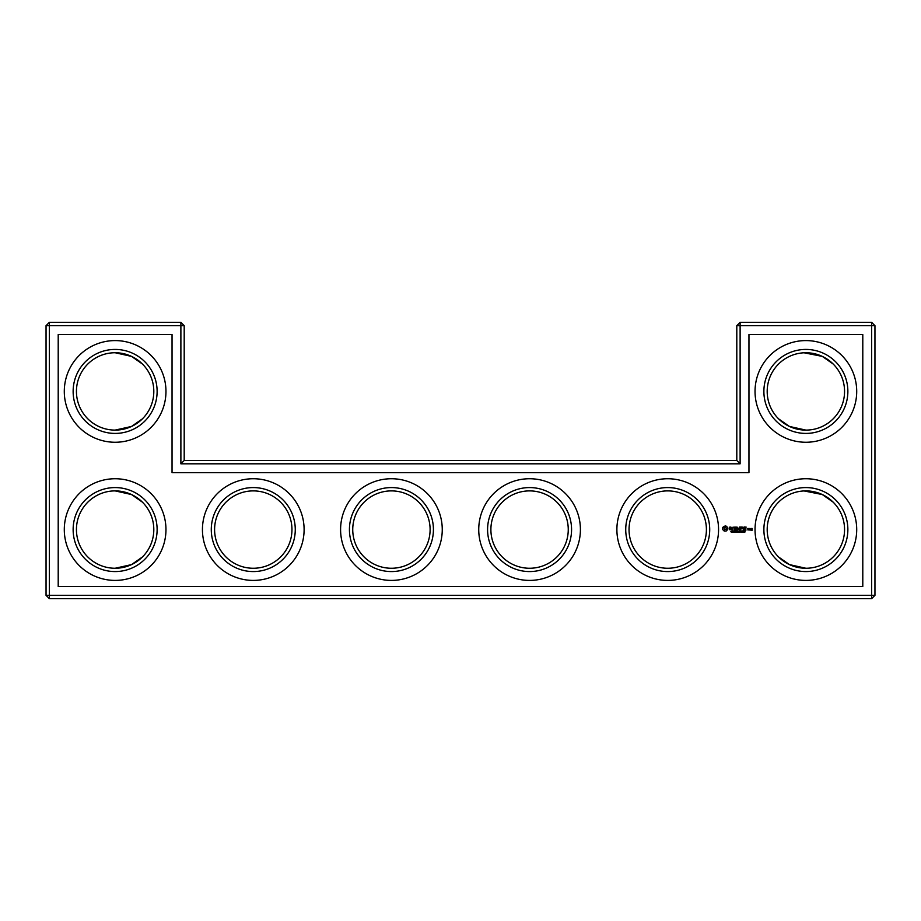 <?xml version="1.0" encoding="UTF-8"?>
<svg xmlns="http://www.w3.org/2000/svg" width="921" height="921" viewBox="0 0 921 921"><rect width="100%" height="100%" fill="white"/><g stroke="black" fill="none" stroke-linecap="round" stroke-linejoin="round"><path stroke-width="1.38" d="M142.398 418.859L131.519 426.458L115.125 430.107M142.398 502.141L131.519 494.542L115.125 490.893M142.398 557.009L131.519 564.608L115.125 568.257M253.275 490.893A38.682 38.682 0 0 1 286.776 548.916A38.682 38.682 0 0 1 219.774 548.916A38.682 38.682 0 0 1 253.275 490.893M153.807 529.575A38.682 38.682 0 0 0 95.784 496.074A38.682 38.682 0 0 0 95.784 563.076A38.682 38.682 0 0 0 153.807 529.575M153.807 391.425A38.682 38.682 0 0 0 95.784 357.924A38.682 38.682 0 0 0 95.784 424.926A38.682 38.682 0 0 0 153.807 391.425M142.398 363.991L131.519 356.392L115.125 352.743M184.2 460.5L184.2 325.666L180.884 322.35L49.366 322.35L49.366 595.334L871.634 595.334L871.634 325.666L736.8 325.666L736.8 460.5L740.116 463.816L180.884 463.816L184.2 460.5L736.8 460.5M49.366 322.35L46.05 325.666L46.05 595.334L49.366 598.65L871.634 598.65L874.95 595.334L874.95 325.666L871.634 322.35L740.116 322.35L736.8 325.666M832.642 363.507L823.708 357.095L818.781 354.953L807.798 352.789M832.642 501.657L823.708 495.245L818.781 493.103L807.798 490.939M253.275 487.577A41.998 41.998 0 0 1 289.643 550.574A41.998 41.998 0 0 1 216.907 550.574A41.998 41.998 0 0 1 253.275 487.577M157.123 529.575A41.998 41.998 0 0 0 94.126 493.207A41.998 41.998 0 0 0 94.126 565.943A41.998 41.998 0 0 0 157.123 529.575M157.123 391.425A41.998 41.998 0 0 0 94.126 355.057A41.998 41.998 0 0 0 94.126 427.793A41.998 41.998 0 0 0 157.123 391.425M184.2 325.666L46.05 325.666M180.884 463.816L180.884 322.35M740.116 322.35L740.116 463.816M871.634 322.35L871.634 325.666L874.95 325.666M874.95 595.334L871.634 595.334L871.634 598.65M49.366 598.65L49.366 595.334L46.05 595.334M804.068 352.789L822.269 356.381L833.148 363.991M804.068 490.939L822.269 494.531L833.148 502.141M778.602 418.859L789.481 426.458L805.875 430.107M778.602 557.009L789.481 564.608L805.875 568.257M391.425 490.893A38.682 38.682 0 0 1 424.926 548.916A38.682 38.682 0 0 1 357.924 548.916A38.682 38.682 0 0 1 391.425 490.893M253.275 478.736A50.839 50.839 0 0 1 297.299 554.995A50.839 50.839 0 0 1 209.251 554.995A50.839 50.839 0 0 1 253.275 478.736M165.964 529.575A50.839 50.839 0 0 0 89.705 485.551A50.839 50.839 0 0 0 89.705 573.599A50.839 50.839 0 0 0 165.964 529.575M165.964 391.425A50.839 50.839 0 0 0 89.705 347.401A50.839 50.839 0 0 0 89.705 435.449A50.839 50.839 0 0 0 165.964 391.425M58.207 586.493L58.207 334.507L172.043 334.507L172.043 472.657L748.957 472.657L748.957 334.507L862.793 334.507L862.793 586.493L58.207 586.493M529.575 490.893A38.682 38.682 0 0 1 563.076 548.916A38.682 38.682 0 0 1 496.074 548.916A38.682 38.682 0 0 1 529.575 490.893M805.875 352.743A38.682 38.682 0 0 1 839.376 410.766A38.682 38.682 0 0 1 772.374 410.766A38.682 38.682 0 0 1 805.875 352.743M805.875 490.893A38.682 38.682 0 0 1 839.376 548.916A38.682 38.682 0 0 1 772.374 548.916A38.682 38.682 0 0 1 805.875 490.893M667.725 490.893A38.682 38.682 0 0 1 701.226 548.916A38.682 38.682 0 0 1 634.224 548.916A38.682 38.682 0 0 1 667.725 490.893M391.425 487.577A41.998 41.998 0 0 1 427.793 550.574A41.998 41.998 0 0 1 355.057 550.574A41.998 41.998 0 0 1 391.425 487.577M529.575 487.577A41.998 41.998 0 0 1 565.943 550.574A41.998 41.998 0 0 1 493.207 550.574A41.998 41.998 0 0 1 529.575 487.577M805.875 349.427A41.998 41.998 0 0 1 842.243 412.424A41.998 41.998 0 0 1 769.507 412.424A41.998 41.998 0 0 1 805.875 349.427M805.875 487.577A41.998 41.998 0 0 1 842.243 550.574A41.998 41.998 0 0 1 769.507 550.574A41.998 41.998 0 0 1 805.875 487.577M667.725 487.577A41.998 41.998 0 0 1 704.093 550.574A41.998 41.998 0 0 1 631.357 550.574A41.998 41.998 0 0 1 667.725 487.577M391.425 478.736A50.839 50.839 0 0 1 435.449 554.995A50.839 50.839 0 0 1 347.401 554.995A50.839 50.839 0 0 1 391.425 478.736M750.88 528.481L752.204 528.481L752.031 530.473L750.88 530.3L751.87 530.139L750.88 528.481M749.395 528.481L750.719 528.689L749.556 530.001L749.395 528.481M749.084 528.481L749.084 529.84L747.933 530.001L747.771 528.481L749.084 528.481M744.364 526.973L746.217 527.146L744.536 527.307L744.536 528.32L745.883 528.493L744.536 528.654L744.536 529.679L746.045 530.001L744.203 529.84L744.364 526.973M743.132 527.146L743.305 530.001L743.132 527.146M740.749 526.973L742.614 527.146L740.921 527.307L740.921 528.32L742.268 528.493L740.921 528.654L740.76 530.001L740.749 526.973M744.778 532.373L745.112 531.003L744.444 531.014L744.421 532.257M743.708 531.486L744.007 530.91L743.166 530.91L743.512 532.373M742.74 532.108L742.706 531.095L741.9 530.991L742.579 531.924L741.854 532.292L742.775 531.935L742.038 532.35M741.083 532.373L741.083 530.91L741.083 532.373M738.527 528.838L739.724 526.973L739.724 530.001L739.563 527.756L738.527 529.333L737.502 527.756L737.157 529.828L737.157 527.146L738.527 528.838M734.532 527.146L736.558 527.146L734.877 527.307L734.877 528.32L736.224 528.493L734.877 528.654L734.877 529.679L736.374 530.001L734.532 529.84L734.532 527.146M732.748 527.307L734.083 527.146L733.081 527.307L732.92 530.001L732.748 527.307M739.241 531.141L739.425 532.338L739.425 530.945L738.815 531.705L738.193 530.945L738.193 532.338L738.366 531.141L738.746 531.935L739.241 531.141M736.996 530.945L736.996 532.338L737.905 532.338L737.18 532.177L737.905 530.945L736.996 530.945M736.581 532.223L736.581 531.106L735.683 530.945L735.683 532.338L736.581 532.223M733.542 531.095L734.428 532.338L734.428 530.945L734.267 532.085L733.369 530.945L733.369 532.338L733.542 531.095M739.736 531.659L740.323 531.82L739.736 531.659M734.762 531.659L735.349 531.82L734.762 531.659M729.213 528.274L729.927 526.973L731.309 527.342L729.547 528.032L731.458 528.712L731.458 529.598L729.363 529.656L731.113 528.942L729.213 528.274M733.012 531.682L732.218 530.945L732.218 532.338L733.012 531.682M731.608 531.578L731.044 531.29L731.861 531.003L730.86 531.313L731.366 532.373M723.987 526.478L725.656 525.787L727.74 527.514L727.74 529.46L726.151 531.049L724.205 531.049L722.617 529.46L722.617 527.514L723.987 526.478M529.575 478.736A50.839 50.839 0 0 1 573.599 554.995A50.839 50.839 0 0 1 485.551 554.995A50.839 50.839 0 0 1 529.575 478.736M805.875 340.586A50.839 50.839 0 0 1 849.899 416.845A50.839 50.839 0 0 1 761.851 416.845A50.839 50.839 0 0 1 805.875 340.586M805.875 478.736A50.839 50.839 0 0 1 849.899 554.995A50.839 50.839 0 0 1 761.851 554.995A50.839 50.839 0 0 1 805.875 478.736M667.725 478.736A50.839 50.839 0 0 1 711.749 554.995A50.839 50.839 0 0 1 623.701 554.995A50.839 50.839 0 0 1 667.725 478.736M742.464 530.922L742.476 531.567L742.464 530.922M740.714 532.2L740.714 531.083M736.098 530.945L736.685 532.096L736.616 531.256M751.87 528.654L751.214 529.149L751.87 528.654M748.75 528.654L748.105 529.679L748.75 528.654M741.359 531.394L741.221 532.177M725.702 527.238L723.929 527.963L724.654 529.736L726.427 529.011L725.702 527.238"/></g></svg>
